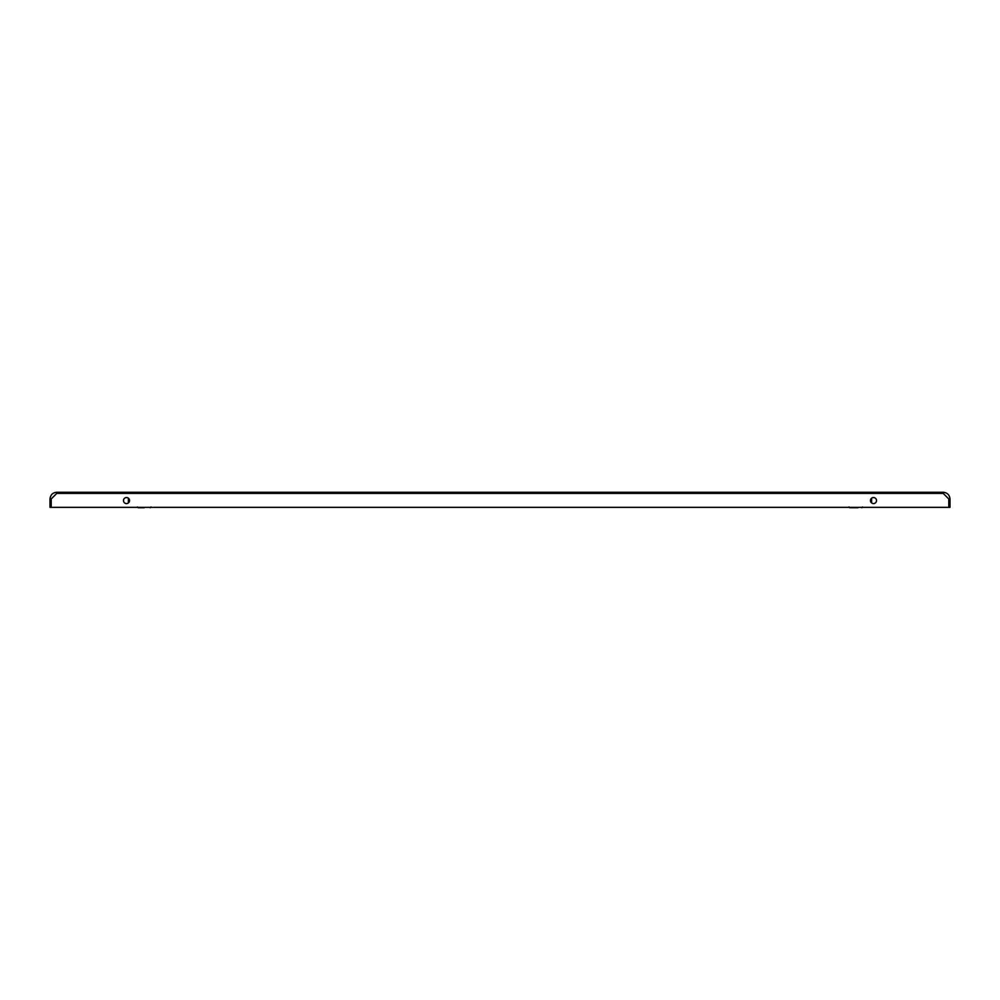 <?xml version="1.0" encoding="UTF-8"?>
<svg xmlns="http://www.w3.org/2000/svg" width="1000" height="1000" viewBox="0 0 1000 1000"><rect width="100%" height="100%" fill="white"/><g stroke="black" fill="none" stroke-linecap="round" stroke-linejoin="round"><path stroke-width="1.5" d="M144.225 507.725L138.188 507.725L144.225 507.725M56.775 493.4L51.125 499.062L50 499.062C50.4 494.938 52.663 492.675 56.788 492.275L56.775 493.413L943.225 493.413L948.8 498.988L948.8 507.35L51.2 507.35L51.2 498.988L56.775 493.413L56.788 492.275L943.213 492.275L943.225 493.413L943.213 492.275C947.337 492.675 949.6 494.938 950 499.062L948.875 499.062L943.225 493.4M126.512 503.575A3.013 3.013 0 0 1 123.488 500.562A3.013 3.013 0 0 1 126.512 497.55A3.013 3.013 0 0 1 129.525 500.562A3.013 3.013 0 0 1 126.512 503.575M873.487 497.55A3.013 3.013 0 0 0 870.475 500.562A3.013 3.013 0 0 0 873.487 503.575A3.013 3.013 0 0 0 876.513 500.562A3.013 3.013 0 0 0 873.487 497.55M948.875 499.062L948.875 507.35L950 507.35L950 499.062M51.125 499.062L51.125 507.35L50 507.35L50 499.062M871.612 502.925L871.612 498.212M128.387 502.925L128.387 498.212M858.037 507.725L849.75 507.725L858.037 507.725M137.438 506.975L138.188 507.725M151 506.975L150.25 507.725M862.562 506.975L861.812 507.725M849 506.975L849.75 507.725"/></g></svg>
